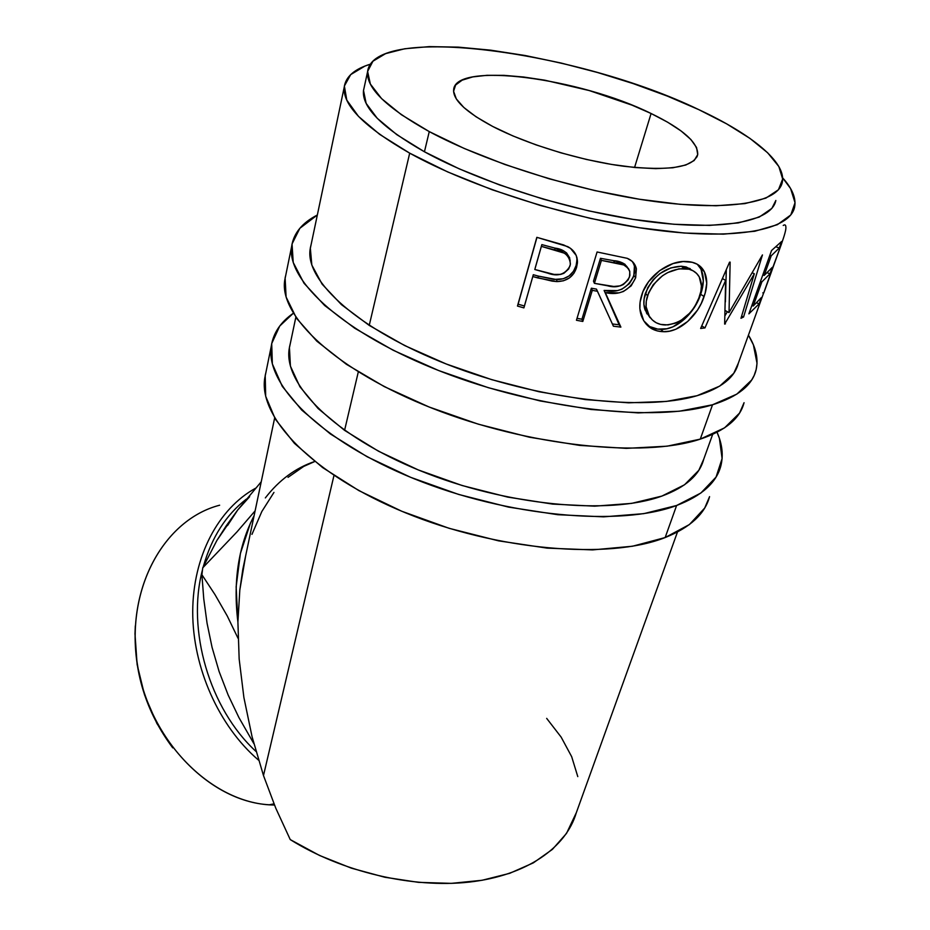 <?xml version="1.0" encoding="UTF-8"?>
<svg xmlns="http://www.w3.org/2000/svg" width="930" height="930" viewBox="0 0 930 930"><rect width="100%" height="100%" fill="white"/><g stroke="black" fill="none" stroke-linecap="round" stroke-linejoin="round"><path stroke-width="1.4" d="M712.531 404.783C655.662 422.592 539.26 409.677 442.099 371.884C344.728 334.207 286.417 281.081 291.636 246.485C293.543 233.337 302.111 222.84 317.339 215.004L299.844 228.303L292.043 243.951L293.217 262.458L304.005 283.22L324.617 305.47L354.69 328.209L393.239 350.285L438.588 370.524L488.483 387.74L540.249 400.97L591.05 409.479L638.166 412.897L679.26 411.234L712.531 404.783L700.278 439.123L712.531 404.783L736.839 394.122L751.661 380.021L754.149 375.476L756.171 369.524L757.02 363.305L753.393 344.821L748.429 335.16C756.055 347.564 758.589 359.201 756.044 370.059C752.289 385.241 737.781 396.819 712.531 404.783M291.636 246.496L284.685 280.5C279.186 316.409 336.474 370.617 432.52 408.363C528.345 446.202 643.537 458.176 700.278 439.123C725.47 430.613 740.059 418.477 744.047 402.725M738.304 363.27C734.805 377.568 721.076 388.38 697.093 395.692C644.002 411.711 537.075 399.447 448.097 364.723C358.922 330.092 305.191 281.29 310.12 249.333L344.228 87.141C345.635 76.748 354.377 69.087 370.431 64.147L364.897 66.088L350.691 74.609L344.367 86.025L346.785 100.091L358.492 116.39L379.603 134.327L409.7 153.159L369.233 325.407L404.666 345.553L446.191 363.979L491.772 379.673L539.028 391.751L585.447 399.586L628.587 402.818L666.345 401.435L697.093 395.692L719.739 386.09L733.77 373.279L738.304 363.246M311.132 244.485L310.318 247.95L311.829 265.062L322.152 284.196L341.415 304.61L369.233 325.407L409.7 153.159C364.374 127.166 342.554 105.16 344.228 87.141M285.801 275.082L285.115 277.872L286.103 297.019L296.6 318.386L316.805 341.147L346.379 364.281L384.334 386.636L429.044 406.98L478.287 424.173L529.437 437.216L579.681 445.4L626.367 448.376L667.159 446.179L700.278 439.123L724.586 427.835L739.536 413.083L744.058 402.702M676.61 505.49C620.147 526.845 507.303 516.638 414.024 478.706C320.548 440.878 265.236 384.706 271.235 346.367C273.199 333.161 280.558 322.117 293.299 313.271L279.744 326.023L271.7 343.565L272.351 363.897L282.278 386.357L301.727 410.06L330.336 433.926L367.176 456.77L410.653 477.323L458.63 494.435L508.571 507.117L557.756 514.697L603.593 516.848L643.793 513.651L676.61 505.49L665.159 537.552L676.61 505.49L700.883 493.016L716.054 477.078L722.099 458.56L719.413 438.39L717.053 432.264C722.273 444.098 723.528 455.351 720.82 466C716.402 482.775 701.662 495.946 676.61 505.49M271.235 346.379L264.725 378.266C258.482 417.721 312.852 474.8 405.108 512.639C497.155 550.606 608.859 559.976 665.159 537.552C690.153 527.531 704.963 513.895 709.567 496.632L704.696 508.047L689.421 524.543L665.159 537.552L632.505 546.236L592.596 549.897L547.177 548.13L498.515 540.841L449.155 528.321L401.772 511.256L358.887 490.61L322.582 467.558L294.438 443.354L275.361 419.221L265.689 396.261L265.213 375.383L265.945 372.302M290.311 343.472L289.428 347.32L290.416 366.118L299.937 386.787L318.106 408.526L344.577 430.358L378.452 451.19L418.279 469.929L462.129 485.518L507.734 497.108L552.687 504.095L594.654 506.164L631.598 503.386L661.904 496.074L684.503 484.797L698.825 470.301L703.743 459.141C699.639 474.963 685.701 487.274 661.904 496.074C609.243 515.371 505.548 505.571 420.104 470.673C334.463 435.879 283.511 384.264 289.184 348.855L295.833 317.258M265.341 497.922C279.07 480.113 295.507 467.976 314.654 461.501L305.296 465.221M274.466 805.02C213.795 804.729 150.462 742.942 137.756 666.508C124.504 590.12 163.715 519.603 219.643 505.211C164.575 519.44 125.527 587.981 137.233 663.288C148.44 738.629 209.157 801.474 269.305 804.787L273.99 803.846M135.303 625.995C133.269 671.042 145.754 711.671 172.736 747.86M255.529 488.25C218.457 508.629 192.87 556.152 192.719 611.812C192.638 667.438 218.829 726.237 258.54 760.136C218.829 726.237 192.638 667.438 192.719 611.812C192.87 556.152 218.457 508.629 255.529 488.25M255.994 751.44C209.459 708.753 186.512 629.959 202.461 569.892C186.512 629.959 209.459 708.753 255.994 751.44M203.379 566.393C211.738 537.226 226.048 514.813 246.311 499.154C226.048 514.813 211.738 537.226 203.379 566.393M651.093 113.507L634.562 167.493L651.093 113.507L632.075 105.171L589.295 90.57L544.782 80.189L523.613 77.016L504.107 75.353L486.936 75.307L472.754 76.911L462.14 80.166L455.619 85.002L453.584 91.314L456.316 98.906L463.872 107.52L476.114 116.82L492.668 126.434C465.837 112.053 452.829 99.801 453.642 89.687C455.421 61.322 579.878 78.085 651.093 113.507C682.655 128.852 698.198 142.557 697.709 154.624L696.558 147.486L690.885 139.5L681.086 130.967L667.635 122.202L651.093 113.507M429.265 131.607L424.44 151.776C480.787 182.885 573.252 211.935 648.361 221.584C723.61 231.279 771.888 221.305 775.841 200.473L771.877 208.367L759.229 217.085L738.257 222.921L709.462 225.409L673.843 224.258L632.923 219.364L588.678 210.878L543.399 199.194L499.468 184.907L459.153 168.818L424.44 151.776L429.265 131.607L401.388 114.716L381.602 98.638L370.361 84.037L367.617 71.447L372.93 61.229L385.59 53.638L404.701 48.767L429.265 46.616L458.234 47.128L490.563 50.15L525.229 55.533L561.209 63.066L597.525 72.505L633.214 83.607L667.287 96.081L698.767 109.624C751.301 134.048 786.42 162.262 782.328 182.106C778.619 202.333 730.317 211.61 654.697 201.496C579.227 191.452 486.099 162.355 429.265 131.607C386.717 107.915 366.153 87.966 367.583 71.749C372.93 22.832 578.902 51.58 698.767 109.624L726.656 123.864L749.952 138.396L767.657 152.787L778.84 166.505L782.653 179.013L778.457 189.743L765.867 198.125L744.907 203.612L716.054 205.774L680.295 204.333L639.177 199.206L594.689 190.557L549.119 178.781L504.885 164.494L464.268 148.486L429.265 131.607M274.641 418.012L242.811 569.369L245.613 556.035L239.812 590.073L237.906 622.031L239.161 658.998L243.893 697.5L252.053 736.665L263.481 775.55L333.963 475.509L263.481 775.55L275.838 808.321L290.241 839.592C341.752 871.84 412.234 888.487 469.371 882.082C526.554 875.572 566.149 847.683 576.321 812.692L677.47 532.03M358.294 371.954L344.577 430.358L358.294 371.954M782.618 177.816C792.255 188.523 796.266 198.241 794.627 206.983C790.256 229.652 737.595 240.661 654.952 229.966C572.485 219.341 470.917 187.256 409.7 153.159L447.749 171.957L492.098 189.743L540.551 205.53L590.527 218.422L639.305 227.734L684.329 233.035L723.354 234.162L754.73 231.268L777.352 224.688L790.779 214.97L795.034 202.717L790.605 188.592L782.618 177.816M764.692 290.497L781.526 243.788M763.879 292.601L764.402 291.299M769.005 278.547L772.481 268.84L769.005 278.547M779.201 250.205L772.481 268.84L779.189 250.217M748.871 313.852L771.551 250.507L781.607 241.486L779.259 247.996L771.214 255.797L764.169 275.431L772.284 267.352L769.982 273.757L761.844 281.93L753.207 306.017L761.414 297.519L759.159 303.796L748.871 313.852L759.159 303.796L761.414 297.519L753.207 306.017L761.844 281.93L760.496 281.372L761.844 281.93L769.982 273.757L772.284 267.352L764.169 275.431L771.214 255.797L769.854 255.25L771.214 255.797L779.259 247.996L781.607 241.486L771.551 250.507L748.871 313.852M754.323 273.769L724.644 324.105L725.621 280.407L704.963 327.918L700.639 328.453L729.55 262.179L730.143 262.109L729.027 312.585L762.449 254.925L743.57 317.002L740.978 318.293L754.323 273.769L752.254 272.816L754.323 273.769L740.978 318.293L743.57 317.002L762.449 254.925L729.027 312.585L725.179 310.539L729.027 312.585L730.143 262.109L729.55 262.179L700.639 328.453L704.963 327.918L725.621 280.407L724.644 324.105L754.323 273.769M683.085 261.528L692.222 262.307L697.384 264.294L704.44 271.909L706.742 283.15L705.161 293.113L701.313 303.354L697.605 309.981L687.747 321.431L675.901 329.22L669.623 331.15L663.427 331.696L657.487 330.975L652.023 328.895L643.734 320.757L639.887 308.876L640.084 302.076L642.944 291.648L648.57 281.709L659.614 270.63L672.995 263.574L683.085 261.528M576.437 320.257L597.083 251.984L627.262 258.331L632.226 261.411L636.387 268.77L635.655 277.745L631.156 285.87L623.46 291.474L618.962 292.845L605.325 292.636L620.88 327.116L613.405 326.209L597.479 291.288L592.282 290.346L582.808 321.454L576.437 320.257L582.808 321.454L592.282 290.346L591.364 288.195L596.444 289.114L613.405 326.209L620.88 327.116L605.325 292.636C619.438 295.728 629.552 290.765 635.655 277.745L636.248 268.142C634.923 263.516 631.935 260.249 627.262 258.331L597.083 251.984L576.437 320.257M517.464 306.063L536.831 237.336L563.72 244.962L570.439 248.287L576.228 255.459L577.472 261.4L576.565 267.48L573.926 273.281L569.416 277.954L563.452 280.779L556.861 281.581L552.176 281.127L532.797 276.559L523.904 307.888L517.464 306.063L518.126 304.215L524.415 305.982L533.297 274.722L538.365 276.105L537.993 277.977L556.861 281.581C567.009 281.337 573.577 276.629 576.565 267.48L577.425 262.911C577.635 255.704 574.403 250.263 567.719 246.613L536.831 237.336L517.464 306.063L536.959 237.371L518.126 304.215L524.415 305.982L533.297 274.722L538.365 276.105L537.993 277.977L532.797 276.559L533.297 274.722L523.904 307.888L517.464 306.063M227.525 525.543L237.72 509.977L226.292 525.729L216.853 540.516L202.74 567.823L236.952 531.925L255.111 510.872L236.952 531.925L202.74 567.823L201.903 574.717L203.763 598.908L207.053 623.17L212.063 647.35L219.12 671.553L228.176 695.082L238.917 717.565L253.832 743.57L238.917 717.565L228.176 695.082L219.12 671.553L212.063 647.35L207.053 623.17L203.763 598.908L201.903 574.717L214.97 594.584L227.28 616.02L238.034 638.282L227.28 616.02L214.97 594.584L201.903 574.717L202.74 567.823L216.853 540.516L237.72 509.977L261.237 481.775L237.72 509.977L249.635 496.69M314.7 461.536L303.738 466.407L288.021 477.346M273.955 492.423L261.842 511.5L251.96 534.355M242.811 569.369L239.812 590.073L237.906 622.031L236.139 586.842L240.405 553.431L250.356 523.358L254.111 515.662C238.359 546.177 232.965 581.634 237.906 622.031L239.161 658.998L243.893 697.5L252.053 736.665L263.481 775.55L275.838 808.321L290.241 839.592L319.467 855.437L351.377 868.155L384.811 877.246L418.547 882.361L451.352 883.361L482.077 880.28L509.687 873.328L533.343 862.866L552.42 849.369L566.521 833.385L576.321 812.692M492.668 126.434L512.918 135.931L536.017 144.871L560.93 152.845L586.528 159.472L611.603 164.436L635.016 167.528L655.72 168.644L672.867 167.772L685.805 165.017L694.14 160.541L697.721 154.601C693.664 167.423 668.937 171.283 623.542 166.226C580.181 160.518 526.822 144.231 492.668 126.434M367.583 71.749L363.467 90.745C361.933 107.462 382.253 127.805 424.44 151.776L396.808 134.664L377.231 118.296L366.141 103.37L363.502 90.419L364.246 87.164M577.786 776.608L571.671 756.671L561.15 737.118L546.677 718.379M783.223 225.479C784.897 224.339 785.78 224.862 785.873 227.036C786.606 231.942 778.131 252.611 771.819 270.165L763.646 293.113L762.798 292.857M776.469 247.02L779.259 247.996L776.469 247.02M762.821 274.885L764.169 275.431L762.821 274.885M767.424 272.85L769.982 273.757L767.424 272.85M751.87 305.47L753.207 306.017L751.87 305.47M756.834 302.971L759.159 303.796L756.834 302.971M722.436 278.547L725.621 280.407L722.436 278.547M724.679 323.489L725.423 323.896L724.679 323.489M727.365 311.701L725.005 315.689L727.365 311.701M741.629 316.13L743.57 317.002L741.629 316.13M726.295 269.677L725.412 301.89L726.295 269.677M701.755 325.895L704.963 327.918L701.755 325.895M704.103 296.542L700.674 294.264C694.942 312.596 676.703 330.266 660.695 329.325L663.427 331.696C679.772 332.649 698.314 314.956 704.103 296.542C707.591 286.626 707.591 278.209 704.115 271.281C700.65 265.015 694.698 261.76 686.247 261.504C669.367 260.319 647.175 276.094 641.688 295.112C639.34 302.459 639.177 309.202 641.2 315.351C645.211 325.942 652.616 331.394 663.427 331.696L660.695 329.325C654.999 329.243 650.163 327.511 646.176 324.128L649.559 326.523L657.742 329.115L666.764 328.778L672.913 326.849L684.573 319.06L694.268 307.632L700.674 294.264L704.103 296.542M697.244 264.213L700.697 268.77C704.196 275.722 704.184 284.22 700.674 294.264L703.324 280.883L701.139 269.642M647.024 313.956L643.897 304.47L644.083 298.983L647.71 287.719L653.29 279.581L660.044 273.49L670.786 267.921L681.365 266.236L690.153 268.596M693.164 270.863L686.212 266.957L681.365 266.236L684.201 268.503C691.339 268.886 696.407 271.793 699.43 277.221C702.045 282.627 702.045 289.149 699.418 296.786C692.443 314.294 681.109 323.698 665.45 324.989C656.696 324.744 650.64 320.443 647.268 312.073C645.536 307.144 645.629 301.669 647.571 295.647L645.397 293.345C643.432 299.472 643.327 305.017 645.083 309.969L649.965 317.642M681.365 266.236C664.962 267.015 652.976 276.047 645.397 293.345L647.571 295.647C655.22 278.337 667.426 269.293 684.201 268.503L681.365 266.236M632.842 262.016L634.458 265.841L633.842 275.513L635.655 277.745L633.842 275.513C627.82 288.498 617.904 293.473 604.105 290.439L619.124 324.779L620.88 327.116L619.124 324.779L604.105 290.439L617.439 290.602L621.845 289.23L629.401 283.627L633.063 277.651L634.597 272.49L634.62 266.55L632.842 262.016M612.382 323.966L619.124 324.779L612.382 323.966M597.479 291.288L592.282 290.346L591.364 288.195L581.936 319.234L582.808 321.454L581.936 319.234L591.364 288.195L596.444 289.114L597.479 291.288M577.019 318.316L581.936 319.234L577.019 318.316M627.378 267.224L627.39 267.236C624.402 263.19 619.787 260.993 613.556 260.656L622.344 262.806L625.065 264.353M600.455 258.296L613.556 260.656L614.811 262.795L601.408 260.388L600.455 258.296L593.491 281.209L600.455 258.296L613.556 260.656L614.811 262.795C622.356 263.027 627.355 265.98 629.808 271.665L629.529 276.931C624.588 285.65 617.218 288.591 607.395 285.743L594.41 283.348L593.491 281.209L594.41 283.348L601.408 260.388L600.455 258.296M576.937 257.482L576.565 267.48L576.123 265.457C573.113 274.641 566.661 279.36 556.791 279.605L556.861 281.581L556.791 279.605L538.365 276.105L554.106 279.43L563.231 278.779L569.09 275.943L573.519 271.258L576.123 265.457L577.053 259.412M570.183 260.621L570.183 260.621C568.579 253.274 563.51 249.112 554.954 248.112L563.964 251.158L566.556 252.89L569.764 258.005M541.841 244.613L554.954 248.112L554.803 249.961L541.376 246.369L541.841 244.613L535.285 267.689L541.841 244.613L554.954 248.112L554.803 249.961C564.324 251.147 569.52 255.831 570.404 263.992L569.997 266.026C565.184 274.571 557.686 276.919 547.526 273.071L534.808 269.502L541.841 244.613M648.605 292.81L646.269 301.297L646.117 306.807L649.361 316.305L652.395 320.001L656.162 322.745L660.602 324.407L667.984 324.919L675.761 323.07L680.865 320.536L690.153 312.759L694.001 307.784L698.372 299.6L700.894 291.241L701.406 285.917L699.232 276.873L696.64 273.467L693.199 270.874L689.014 269.2L678.923 268.828L667.821 272.548L662.439 275.78L653.255 284.673L648.605 292.81M594.41 283.348L613.765 286.463L620.24 285.87L623.333 284.557L628.169 279.895L629.901 275.42L629.645 271.014L628.401 268.445L623.821 264.98L601.408 260.388L594.41 283.348M534.808 269.502L554.048 274.408L560.709 274.397L563.859 273.327L568.695 268.956L570.323 264.515L570.009 259.958L566.696 254.808L564.033 253.065L541.376 246.369L534.808 269.502M172.736 747.871L156.903 723.482L144.545 694.896L137.129 664.566L134.99 633.9L135.303 625.902M712.671 434.38L703.743 459.153M736.211 369.047L763.449 293.496M704.126 271.281L700.697 268.77M645.083 309.969L647.268 312.062M634.458 265.841L636.26 268.177M577.007 260.819L577.425 262.911M646.373 312.84L646.78 311.597M696.965 156.938L697.709 154.624"/></g></svg>
